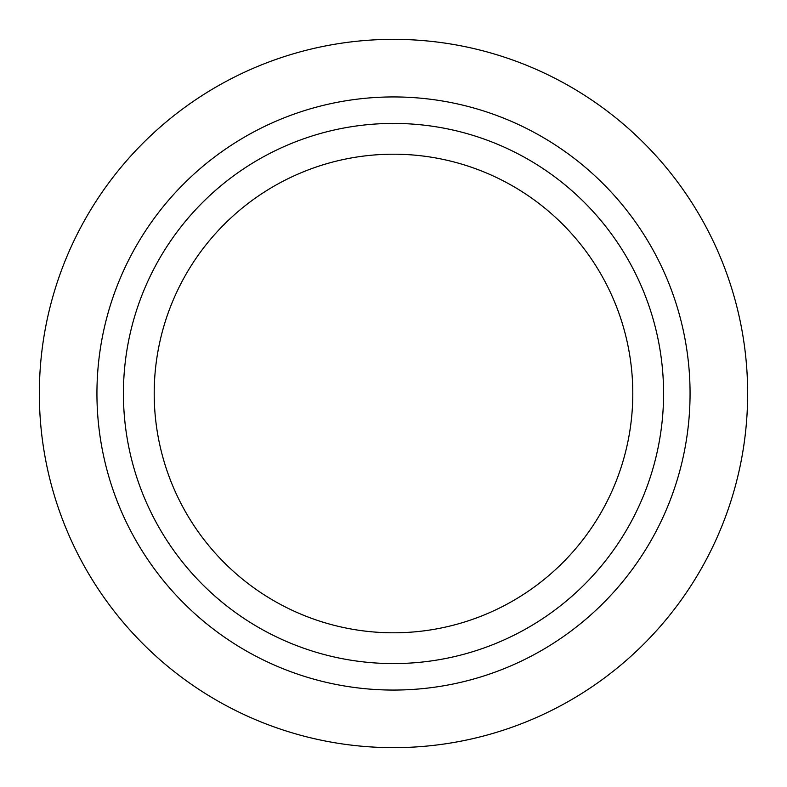 <?xml version="1.0" encoding="UTF-8"?>
<svg xmlns="http://www.w3.org/2000/svg" width="787" height="787" viewBox="0 0 787 787"><rect width="100%" height="100%" fill="white"/><g stroke="black" fill="none" stroke-linecap="round" stroke-linejoin="round"><path stroke-width="1.18" d="M632.797 393.5A239.297 239.297 0 0 0 393.5 154.203A239.297 239.297 0 0 0 154.203 393.5A239.297 239.297 0 0 0 393.5 632.797A239.297 239.297 0 0 0 632.797 393.5M663.579 393.5A270.079 270.079 0 0 0 393.5 123.421A270.079 270.079 0 0 0 123.421 393.5A270.079 270.079 0 0 0 393.5 663.579A270.079 270.079 0 0 0 663.579 393.5M96.939 393.5A296.561 296.561 0 0 0 393.5 690.061A296.561 296.561 0 0 0 690.061 393.5A296.561 296.561 0 0 0 393.5 96.939A296.561 296.561 0 0 0 96.939 393.5M39.35 393.5A354.15 354.15 0 0 0 393.5 747.65A354.15 354.15 0 0 0 747.65 393.5A354.15 354.15 0 0 0 393.5 39.35A354.15 354.15 0 0 0 39.35 393.5"/></g></svg>
